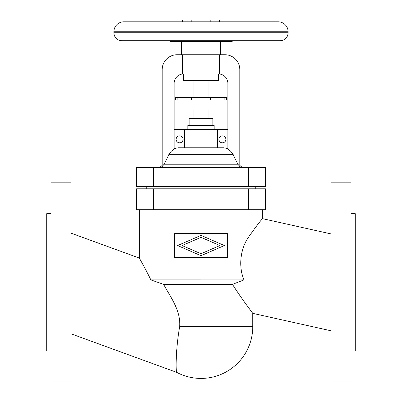 <?xml version="1.0" encoding="UTF-8"?>
<svg xmlns="http://www.w3.org/2000/svg" width="402" height="402" viewBox="0 0 402 402"><rect width="100%" height="100%" fill="white"/><g stroke="black" fill="none" stroke-linecap="round" stroke-linejoin="round"><path stroke-width="0.6" d="M70.913 333.76L176.659 372.337A51.757 51.757 0 0 0 252.757 326.66L252.757 313.354L331.087 330.806M331.087 233.929L262.712 218.698L262.712 209.708M163.604 284.36L232.472 284.36C241.687 298.937 252.737 313.188 252.757 313.354C252.737 313.188 241.687 298.937 232.472 284.36L243.969 279.898C238.265 266.501 240.381 248.778 248.416 237.326C256.858 225.401 261.622 219.19 262.712 218.698C261.622 219.19 256.858 225.401 248.416 237.326C240.381 248.778 238.265 266.501 243.969 279.898L150.835 279.892C145.378 268.451 139.142 257.858 139.288 258.054C139.157 257.878 145.408 268.501 150.835 279.898L163.604 284.36C170.468 297.088 180.925 310.47 179.679 326.66C175.357 350.81 175.9 372.423 176.659 372.337C175.9 372.423 175.357 350.81 179.679 326.66L252.757 326.66M70.913 233.115L139.288 258.054L139.288 209.708M350.996 282.37L350.996 182.835L331.087 182.835L331.087 381.9L350.996 381.9L350.996 282.37M350.996 351.046L355.278 351.046L355.278 213.688L350.996 213.688M70.913 282.37L70.913 182.835L51.004 182.835L51.004 381.9L70.913 381.9L70.913 282.37M51.004 351.046L46.722 351.046L46.722 213.688L51.004 213.688M219.889 245.542L201 237.341L182.111 245.542L201 253.742L219.889 245.542M224.391 245.542L201 255.692L177.609 245.542L201 235.386L224.391 245.542M174.624 233.597L174.624 257.486L227.376 257.486L227.376 233.597L174.624 233.597M265.426 209.708L136.574 209.708L136.574 188.809L265.426 188.809L265.426 209.708M255.742 186.618L255.742 188.809M146.258 186.618L146.258 188.809M265.426 186.618L136.574 186.618L136.574 167.664L265.426 167.664L265.426 186.618M164.117 164.217L162.182 166.503L162.182 69.667A14.929 14.929 0 0 1 177.111 54.737L182.619 54.737L182.619 73.948L219.381 73.948L219.381 54.737L224.889 54.737A14.929 14.929 0 0 1 239.818 69.667L239.818 166.503L237.883 164.217L232.266 153.021L230.301 150.881L227.874 149.258L227.874 83.405A9.457 9.457 0 0 0 218.417 73.948L218.417 80.415L183.583 80.415L183.583 73.948A9.457 9.457 0 0 0 174.126 83.405L174.126 149.258L171.337 151.202L169.458 153.423L164.117 164.217L237.883 164.217M244.617 167.664A5.97 5.97 0 0 1 239.818 165.247M157.383 167.664A5.97 5.97 0 0 0 162.182 165.247M218.914 139.338A3.482 3.482 0 0 0 222.401 142.826A3.482 3.482 0 0 0 225.884 139.338A3.482 3.482 0 0 0 222.401 135.856A3.482 3.482 0 0 0 218.914 139.338M227.874 129.484L217.557 129.484L217.557 147.8M174.126 148.549L178.327 147.8L223.673 147.8L227.874 148.549M183.086 139.338A3.482 3.482 0 0 0 179.599 135.856A3.482 3.482 0 0 0 176.116 139.338A3.482 3.482 0 0 0 179.599 142.826A3.482 3.482 0 0 0 183.086 139.338M174.126 129.484L184.443 129.484L184.443 147.8M184.443 129.484L217.557 129.484M214.14 129.484L214.14 125.504L187.86 125.504L187.86 129.484M189.156 125.504L189.156 118.54L212.844 118.54L212.844 125.504M208.965 109.977L208.965 118.54M193.035 109.977L193.035 118.54M191.045 100.023L191.045 109.977L210.955 109.977L210.955 100.023M177.89 100.023L177.89 97.535L175.619 97.535L175.619 100.023L226.381 100.023L226.381 97.535L224.11 97.535L224.11 100.023M177.89 97.535L224.11 97.535M193.035 80.415L193.035 97.535M208.965 80.415L208.965 97.535M182.619 54.737L219.381 54.737M181.593 41.501L181.593 54.737M220.407 41.501L220.407 54.737M170.147 40.702L170.147 41.466A0.995 0.995 0 0 0 170.398 41.501L231.602 41.501A0.995 0.995 0 0 0 232.08 41.376L233.316 40.702M113.912 32.743L113.912 31.743A9.955 9.955 0 0 1 123.861 21.793L278.139 21.793A9.955 9.955 0 0 1 288.088 31.743L288.088 32.743A7.965 7.965 0 0 1 280.129 40.702L121.871 40.702A7.965 7.965 0 0 1 113.912 32.743L288.088 32.743M127.349 40.702L274.651 40.702M170.147 41.376L213.211 41.376L208.11 40.702M213.211 41.376L232.08 41.376M224.743 40.702L219.643 41.376M182.614 21.793L182.614 20.1L219.386 20.1L219.386 21.793M210.196 20.1L210.196 21.793M191.804 20.1L191.804 21.793M248.506 209.708L248.506 188.809M153.494 188.809L153.494 209.708M248.506 186.618L248.506 167.664M153.494 167.664L153.494 186.618M168.734 154.695L233.266 154.695M210.352 100.023L210.352 97.535M191.648 97.535L191.648 100.023M113.912 31.743L288.088 31.743"/></g></svg>
